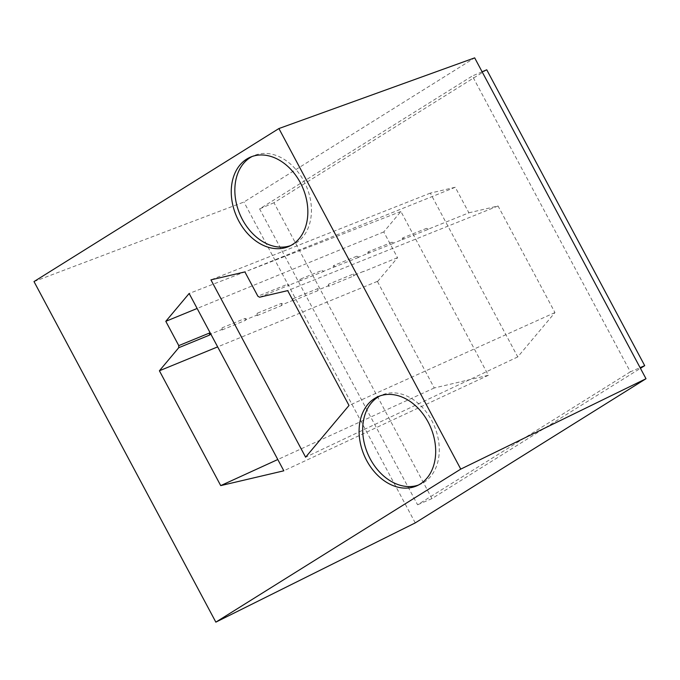 <?xml version="1.0" encoding="UTF-8"?>
<svg xmlns="http://www.w3.org/2000/svg" width="680" height="680" viewBox="0 0 680 680"><rect width="100%" height="100%" fill="white"/><g stroke="black" fill="none" stroke-linecap="round" stroke-linejoin="round"><path stroke-width="0.51" stroke-dasharray="3.4 2.55" d="M34 281.571L243.941 202.028L474.674 57.859M377.468 281.562L434.274 387.974L488.376 375.275L400.911 211.48L383.767 231.931L397.46 257.575M397.502 257.669L363.519 271.609M363.426 271.422L355.104 274.839L353.515 273.964L328.661 284.155L328.194 285.931M328.202 285.872L328.61 286.263L328.202 285.872L319.396 289.484L317.798 288.609L292.952 298.792L292.493 300.577M292.493 300.517L292.91 300.9L292.493 300.517L283.093 304.368L281.401 303.356L257.176 313.293L256.768 315.256M256.785 315.163L257.176 315.579L256.785 315.163L246.738 319.277L245.149 318.401L222.156 327.828L221.689 329.613M221.689 329.553L222.105 329.945L221.689 329.553L211.03 333.923L210.511 333.506M383.767 231.931L197.141 308.465M400.911 211.48L189.142 293.488M488.376 375.275L283.824 470.806M434.274 387.974L277.797 459.519M377.375 281.384L217.651 346.885M222.105 329.945L245.106 320.51L246.738 319.277M257.176 315.579L281.392 305.651L283.093 304.368M292.91 300.9L317.755 290.717L319.396 289.484M328.644 284.121L328.601 286.288L353.473 276.072L355.104 274.839M290.513 245.65A48.611 36.066 -113.3 0 0 292.341 244.945A48.611 36.066 -113.3 0 0 295.97 243.049A48.611 36.066 -113.3 0 0 305.133 183.541A48.611 36.066 -113.3 0 0 253.938 155.635A48.611 36.066 -113.3 0 0 252.169 156.476M418.361 485.078A48.611 36.066 -113.3 0 0 420.18 484.373A48.611 36.066 -113.3 0 0 423.81 482.477A48.611 36.066 -113.3 0 0 432.973 422.969A48.611 36.066 -113.3 0 0 381.777 395.063A48.611 36.066 -113.3 0 0 380.01 395.904M468.894 212.823L498.049 205.981L554.957 312.57L517.76 356.915L430.304 193.12L455.252 187.263L468.894 212.823L428.069 229.253L427.558 228.828L428.366 229.253M402.101 239.7L428.213 229.364L426.504 228.352L402.517 238L402.101 239.7L393.601 243.117L393.091 242.692L393.899 243.117M367.642 253.564L393.745 243.236L392.037 242.216L368.058 251.872L367.642 253.564L358.564 257.219L358.028 256.751L358.887 257.21M333.175 267.435L358.734 257.329L356.906 256.181L333.531 265.591L333.175 267.435L323.476 271.328L322.966 270.912L323.774 271.328M299.302 281.061L323.629 271.447L321.921 270.436L299.727 279.361L299.302 281.061L289.017 285.2L288.499 284.775L289.306 285.2M259.573 297.219L289.017 285.2L287.453 284.3L257.865 296.208M455.252 187.263L244.885 271.906M289.017 285.2L289.161 285.311A3.885 2.924 68.1 0 1 287.453 284.3M498.049 205.981L287.683 290.624M321.903 270.419L323.476 271.328M356.889 256.164L358.564 257.219M392.028 242.207L393.601 243.117M426.488 228.335L428.069 229.253M554.957 312.57L349.001 405.467M517.76 356.915L305.618 457.19M430.304 193.12L210.936 279.871M415.259 522.894L243.941 202.028M222.097 329.97L222.139 327.811M245.149 318.401A3.885 2.839 67.7 0 1 245.106 320.51M257.168 315.613L257.168 313.267M281.401 303.356A3.885 2.839 67.7 0 1 281.392 305.651M292.893 300.934L292.944 298.767M317.798 288.609A3.885 2.839 67.7 0 1 317.755 290.717M353.515 273.964A3.885 2.839 67.7 0 1 353.473 276.072M377.629 281.46L397.622 257.626M486.736 69.793L273.972 202.733L431.945 498.601L640.45 368.322M404.226 239.02L402.517 238M369.767 252.883L368.058 251.872M335.368 266.73L333.531 265.591M301.435 280.373L299.727 279.361M630.343 371.841L417.579 504.781L259.599 208.913L472.362 75.973L630.343 371.841L640.084 367.65M482.112 71.782L472.362 75.973M431.945 498.601L417.579 504.781M273.972 202.733L259.599 208.913M253.938 155.635L250.342 157.182M292.341 244.945L288.745 246.492M381.777 395.063L378.19 396.61M420.18 484.373L416.594 485.919"/><path stroke-width="1.02" d="M215.849 622.14L460.76 469.115L278.911 128.545L34 281.571L215.849 622.14L415.259 522.894L646 378.726L474.674 57.859L278.911 128.545M197.141 308.465L165.801 321.317L178.772 345.618L178.73 347.726L209.389 335.155L211.03 333.923L209.431 333.047A3.885 2.839 67.7 0 1 209.389 335.155M165.801 321.317L189.142 293.488L283.824 470.806L220.72 485.613L159.4 370.778L178.73 347.726M292.375 244.596A48.611 36.066 -113.3 0 0 301.537 185.079A48.611 36.066 -113.3 0 0 250.342 157.182A48.611 36.066 -113.3 0 0 246.721 159.086A48.611 36.066 -113.3 0 0 237.558 218.595A48.611 36.066 -113.3 0 0 288.745 246.492A48.611 36.066 -113.3 0 0 292.375 244.596M420.223 484.024A48.611 36.066 -113.3 0 0 429.377 424.507A48.611 36.066 -113.3 0 0 378.19 396.61A48.611 36.066 -113.3 0 0 374.561 398.514A48.611 36.066 -113.3 0 0 365.398 458.022A48.611 36.066 -113.3 0 0 416.594 485.919A48.611 36.066 -113.3 0 0 420.223 484.024M257.865 296.208L244.885 271.906L210.936 279.871L305.618 457.19L349.001 405.467L287.683 290.624L259.573 297.219L257.865 296.208M460.76 469.115L646 378.726M178.772 345.618L209.431 333.047M277.797 459.519L220.72 485.613M217.651 346.885L159.4 370.778M252.169 156.476A48.611 36.066 -113.3 0 0 250.308 157.539A48.611 36.066 -113.3 0 0 240.593 215.857A48.611 36.066 -113.3 0 0 290.513 245.65M380.01 395.904A48.611 36.066 -113.3 0 0 378.156 396.967A48.611 36.066 -113.3 0 0 368.433 455.285A48.611 36.066 -113.3 0 0 418.361 485.078M640.45 368.322L644.708 365.661L486.736 69.793L482.112 71.782M644.708 365.661L640.084 367.65"/></g></svg>
